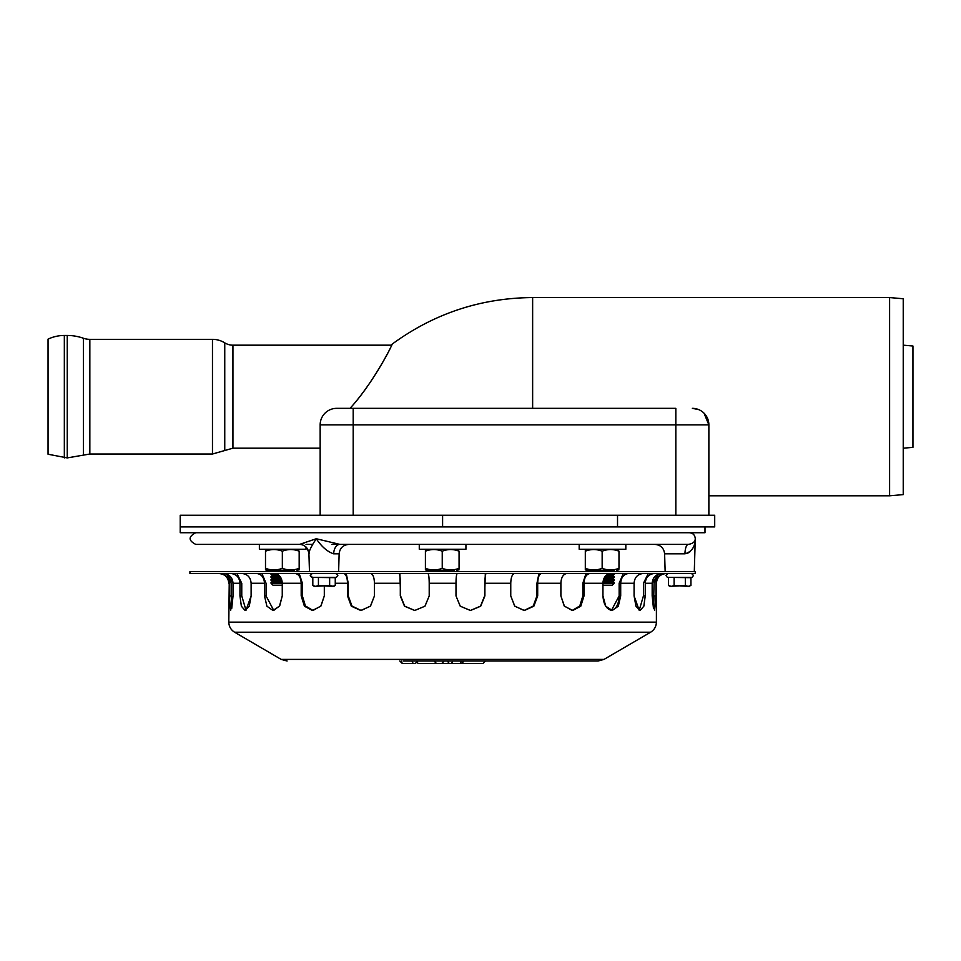 <?xml version="1.0" encoding="UTF-8"?>
<svg xmlns="http://www.w3.org/2000/svg" width="961" height="961" viewBox="0 0 961 961"><rect width="100%" height="100%" fill="white"/><g stroke="black" fill="none" stroke-linecap="round" stroke-linejoin="round"><path stroke-width="1.44" d="M335.257 577.681L311.676 577.369L336.398 577.369L335.257 577.681L335.257 585.513L333.755 586.378L329.647 585.513L314.319 586.378L312.818 585.513L315.628 586.378L318.427 585.513L332.458 586.378L335.257 585.513M311.676 577.369L310.247 575.495L312.181 573.549L310.247 575.495L312.818 577.681L312.818 585.513M318.427 577.681L318.427 585.513M329.647 577.681L329.647 585.513M690.935 577.681L667.354 577.369L692.076 577.369L690.935 577.681L690.935 585.513L688.136 586.378L689.433 586.378M690.935 585.513L688.136 586.378L685.325 585.513L669.997 586.378L668.496 585.513L671.307 586.378L674.105 585.513L688.136 586.378M668.496 577.681L668.496 585.513M674.105 577.681L674.105 585.513M685.325 577.681L685.325 585.513M311.412 526.904L180.212 526.904L180.212 532.73L704.99 532.73L704.99 526.904M430.936 571.603L430.936 570.63L430.936 571.603L430.936 570.63L454.265 570.63L454.265 571.603M64.339 457.904L64.339 335.461A37.899 37.899 0 0 0 48.05 339.137L48.05 454.229L67.246 457.904L83.367 455.13L83.367 338.236A48.591 48.591 0 0 0 67.246 335.461L67.246 457.904M83.367 338.236A19.436 19.436 0 0 0 89.841 339.341L89.841 454.024L83.367 455.13M224.754 342.849L224.754 450.517L232.934 448.186L232.934 345.179A15.544 15.544 0 0 1 224.754 342.849A23.328 23.328 0 0 0 212.465 339.341L212.465 454.024L89.841 454.024M912.95 346.02L912.95 447.345L903.364 448.186L903.364 345.179L912.95 346.02M430.936 570.63L454.265 570.63L430.936 570.63M617.527 526.904L714.708 526.904L714.708 515.24L617.527 515.24L617.527 526.904L180.212 526.904L180.212 515.24L617.527 515.24M282.258 585.213L272.972 585.213L282.258 585.213M272.972 585.213L271.038 583.267L282.258 583.267L282.258 595.904L279.459 606.211L272.984 610.475L266.906 606.211L264.503 595.904L264.503 583.267C264.107 577.597 261.656 574.366 257.176 573.561L256.779 573.549M271.038 583.267L271.038 582.294L282.21 582.294M271.038 582.294L272.972 581.321L282.102 581.321M272.972 581.321L271.038 580.348L281.897 580.348M271.038 580.348L271.038 579.375L281.609 579.375M271.038 579.375L272.972 578.414L281.213 578.414M272.972 578.414L271.038 577.393L280.684 577.393M271.038 577.393L271.038 576.468L280.047 576.468M271.038 576.468L272.972 575.495L279.158 575.495M272.972 575.495L271.038 574.522L277.897 574.522M271.038 571.603L271.038 570.63L294.354 570.63L294.354 571.603M612.217 585.213L602.943 585.213L612.217 585.213L602.943 585.213L612.217 585.213L614.163 583.267L602.943 583.267C603.34 577.597 605.79 574.366 610.283 573.561L610.283 573.561M602.991 582.294L614.163 582.294L614.163 583.267M603.1 581.321L612.217 581.321L614.163 582.294M603.304 580.348L614.163 580.348L612.217 581.321M603.592 579.375L614.163 579.375L614.163 580.348M603.976 578.414L612.217 578.414L614.163 579.375M604.517 577.393L614.163 577.393L612.217 578.414M605.154 576.468L614.163 576.468L614.163 577.393M606.043 575.495L612.217 575.495L614.163 576.468M607.304 574.522L614.163 574.522L612.217 575.495M614.163 573.549L614.163 574.522M590.847 571.603L590.847 570.63L614.163 570.63L614.163 571.603M378.274 544.394L688.34 544.394L625.827 544.394L625.827 549.26L579.183 549.26L579.183 544.394L465.929 544.394L465.929 549.26L419.272 549.26L419.272 544.394L339.882 544.394A9.718 6.21 -90 0 0 333.683 553.824L339.137 553.824C339.846 548.07 343.089 544.935 348.855 544.394L419.272 544.394M625.827 544.394L602.499 544.394M309.154 553.824C308.589 551.818 310.968 546.785 316.265 538.737L299.58 544.394L282.69 544.394M308.925 553.248L307.7 549.103L306.018 546.977L306.018 549.26L259.374 549.26L259.374 544.394L195.768 544.394L299.58 544.394C304.457 544.575 307.568 547.566 308.925 553.404L309.466 571.603M453.484 570.245L427.669 570.245A7.051 7.051 0 0 1 425.411 569.873L425.411 568.299C431.021 570.498 436.63 570.498 442.24 568.299C447.85 570.498 453.46 570.498 459.07 568.299C459.07 570.498 459.07 570.498 459.07 568.299L459.07 551.194C453.46 548.995 447.85 548.995 442.24 551.194C436.63 548.995 431.021 548.995 425.411 551.194L425.411 549.62A7.051 7.051 0 0 1 427.669 549.26A7.051 7.051 0 0 0 425.411 549.62M431.717 570.245L427.669 570.245A7.051 7.051 0 0 1 425.411 569.873M459.07 551.194C459.07 548.995 459.07 548.995 459.07 551.194M425.411 551.194L425.411 568.299M442.24 551.194L442.24 568.299M613.394 570.245L587.567 570.245A7.051 7.051 0 0 1 585.309 569.873L585.309 568.299C590.931 570.498 596.541 570.498 602.151 568.299C607.76 570.498 613.37 570.498 618.98 568.299C618.98 570.498 618.98 570.498 618.98 568.299L618.98 551.194C613.37 548.995 607.76 548.995 602.151 551.194C596.541 548.995 590.931 548.995 585.309 551.194L585.309 549.62A7.051 7.051 0 0 1 587.567 549.26M591.616 570.245L587.567 570.245A7.051 7.051 0 0 1 585.309 569.873M618.98 551.194C618.98 548.995 618.98 548.995 618.98 551.194M585.309 551.194L585.309 568.299M602.151 551.194L602.151 568.299M265.5 568.299C271.122 570.498 276.732 570.498 282.342 568.299C287.952 570.498 293.561 570.498 299.171 568.299L299.171 551.194C299.171 548.995 299.171 548.995 299.171 551.194C293.561 548.995 287.952 548.995 282.342 551.194C276.732 548.995 271.122 548.995 265.5 551.194L265.5 569.873A7.051 7.051 0 0 0 267.759 570.245L271.807 570.245M265.5 569.873A7.051 7.051 0 0 0 267.759 570.245L293.585 570.245M299.171 568.299C299.171 570.498 299.171 570.498 299.171 568.299M267.759 549.26A7.051 7.051 0 0 0 265.5 549.62L265.5 551.194M282.342 551.194L282.342 568.299M403.055 661.012L598.09 661.012L485.461 661.012L483.035 663.438L455.166 663.438M444.967 661.012L467.37 661.012M370.91 573.561C373.072 574.366 374.249 577.597 374.442 583.267C374.249 577.597 373.072 574.366 370.91 573.561L370.706 573.549M346.248 573.549L348.254 583.267L348.254 595.904L351.978 606.067L361.156 610.475L370.538 606.067L374.442 595.904L370.405 606.211L360.783 610.475L351.354 606.211L347.51 595.904L347.51 583.267C347.317 577.597 346.14 574.366 343.966 573.561L343.786 573.549M457.196 573.561C456.451 574.366 456.055 577.597 455.995 583.267C456.055 577.597 456.451 574.366 457.196 573.561L457.196 573.561M486.158 573.549L486.098 573.561C485.365 574.366 484.957 577.597 484.897 583.267L484.897 595.904L480.488 606.163L470.373 610.475L480.488 606.163L484.644 595.904L485.317 573.549M484.897 595.904L480.692 606.211L470.506 610.475L460.259 606.211L455.995 595.904L460.211 606.163L470.373 610.475M566.51 573.561C563.062 574.366 561.188 577.597 560.888 583.267C561.188 577.597 563.062 574.366 566.51 573.561L566.51 573.561M589.934 573.549L589.634 573.561C586.198 574.366 584.324 577.597 584.012 583.267L584.012 595.904L582.822 595.904L579.795 605.947L572.155 610.463L579.795 605.947L582.822 595.904L582.822 583.267L586.006 573.549M584.012 595.904L580.78 606.211L572.756 610.475L564.419 606.211L560.888 595.904L564.203 605.947L572.155 610.463M642.621 573.561C637.395 574.366 634.548 577.597 634.08 583.267C634.548 577.597 637.395 574.366 642.621 573.561L643.089 573.549M654.237 573.549L653.78 573.561C648.555 574.366 645.708 577.597 645.239 583.267L645.239 595.904L643.438 595.904L639.209 610.283L643.438 595.904L643.438 583.267L648.267 573.549M645.239 595.904L643.834 606.211L640.122 610.475L635.942 606.211L634.08 595.904L639.209 610.283M665.637 573.549L665.144 573.561C659.534 574.366 656.471 577.597 655.979 583.267L655.979 595.904L654.561 610.475L652.171 595.904L652.171 583.267C652.663 577.597 655.726 574.366 661.336 573.561L661.829 573.549M654.561 610.475L655.979 595.904L654.045 595.904L653.48 608.469L654.045 583.267L658.333 574.21L652.171 583.267L645.239 583.267M628.422 573.549L628.026 573.561C623.533 574.366 621.094 577.597 620.698 583.267L620.698 595.904L618.295 606.211L612.217 610.475L605.742 606.211L602.943 595.904L602.943 583.267L584.012 583.267M611.436 610.427L619.148 595.904L619.148 583.267L623.293 573.549M541.415 573.549L541.235 573.561C539.061 574.366 537.884 577.597 537.692 583.267L537.692 595.904L533.848 606.211L524.418 610.475L514.796 606.211L510.759 595.904L510.759 583.267C510.952 577.597 512.129 574.366 514.291 573.561L514.291 573.561C512.129 574.366 510.952 577.597 510.759 583.267L484.897 583.267M537.692 595.904L536.947 595.904L533.223 606.067L524.045 610.475L533.223 606.067L536.947 595.904L536.947 583.267L538.953 573.549M455.995 595.904L455.995 583.267L429.207 583.267C429.147 577.597 428.738 574.366 428.005 573.561L428.005 573.561C428.738 574.366 429.147 577.597 429.207 583.267L429.207 595.904L424.942 606.211L414.696 610.475L404.509 606.211L400.305 595.904L400.305 583.267C400.244 577.597 399.836 574.366 399.103 573.561L399.043 573.549M399.884 573.549L400.557 595.904L404.713 606.163L414.816 610.475L424.99 606.163L429.207 595.904M324.313 586.378L324.313 595.904L320.782 606.211L312.445 610.475L304.421 606.211L301.189 595.904L301.189 583.267C300.877 577.597 299.003 574.366 295.556 573.561L295.267 573.549M299.195 573.549L302.379 583.267L302.379 595.904L305.406 605.947L313.046 610.463L320.986 605.947L324.313 595.904M264.503 583.267L251.121 583.267C250.653 577.597 247.806 574.366 242.58 573.561L242.58 573.561C247.806 574.366 250.653 577.597 251.121 583.267L251.121 595.904L249.247 606.211L245.079 610.475L241.367 606.211L239.962 595.904L239.962 583.267C239.493 577.597 236.646 574.366 231.421 573.561L230.964 573.549M236.935 573.549L241.764 583.267L241.764 595.904L245.992 610.283L251.121 595.904M223.372 573.549L223.865 573.561C229.475 574.366 232.526 577.597 233.03 583.267L226.856 574.21L231.157 583.267L231.157 595.904L229.223 595.904L230.628 610.475L229.223 595.904L229.223 583.267C228.73 577.597 225.667 574.366 220.057 573.561M231.157 595.904L231.721 608.469L233.03 595.904L230.628 610.475M301.189 583.267L282.258 583.267C281.849 577.597 279.411 574.366 274.918 573.561L274.522 573.549M261.909 573.549L266.053 583.267L266.053 595.904L273.753 610.427L279.735 605.754L282.258 595.904M239.962 583.267L233.03 583.267L233.03 595.904M400.305 583.267L374.442 583.267L374.442 595.904M560.888 595.904L560.888 583.267L537.692 583.267M634.08 595.904L634.08 583.267L620.698 583.267M652.171 595.904L653.48 608.469M620.698 595.904L619.148 595.904C618.752 604.757 615.929 609.61 610.667 610.475M602.943 595.904C603.604 604.757 606.691 609.61 612.217 610.475M510.759 595.904L514.664 606.067L524.045 610.475M189.93 573.549L695.271 573.549L695.271 571.603L189.93 571.603L189.93 573.549M419.44 663.438L441.784 663.438L444.222 661.012M403.692 663.438L415.2 663.438M454.829 663.438L460.679 663.438M445.868 663.438L460.283 663.438M436.582 663.438L461.676 663.438L464.103 661.012M353.192 515.24L353.192 424.87L675.835 424.87L675.835 408.341L353.192 408.341L353.192 424.87L320.157 424.87L320.157 515.24M355.594 408.341L336.674 408.341A16.517 16.517 0 0 0 320.157 424.87A16.517 16.517 0 0 1 336.674 408.341M708.87 515.24L708.87 424.87L708.87 495.804L889.61 495.804L889.61 297.562L532.634 297.562L532.634 408.341L353.192 408.341M698.659 409.59L692.352 408.341A16.517 16.517 0 0 1 708.87 424.87L708.858 424.281M350.032 408.341C374.213 382.178 394.19 341.191 391.98 344.35C391.583 347.077 372.267 384.052 350.032 408.341M708.353 420.774L703.993 413.146L708.87 424.87A16.517 16.517 0 0 0 692.352 408.341M889.61 495.804L903.232 494.615L903.232 298.751L889.61 297.562M331.809 544.394L339.882 544.394L316.265 538.737C321.695 546.785 327.497 551.818 333.683 553.824M316.265 538.749L312.661 544.394L306.018 544.394M465.929 544.394L571.254 544.394M300.841 544.142L301.79 543.854M302.703 543.542L304.241 543.001M308.913 541.307L309.862 540.971M665.144 571.603L664.616 553.824L684.965 553.824C691.704 551.818 695.139 546.785 695.259 538.737C695.199 541.752 692.893 543.638 688.34 544.394L689.205 544.346M684.965 553.824A9.718 3.376 90 0 1 688.34 544.394M690.094 551.638L687.487 553.32M442.601 515.24L442.601 526.904M302.379 595.904L301.189 595.904M241.764 595.904L239.962 595.904M266.053 595.904L264.503 595.904M348.254 595.904L347.51 595.904M655.979 583.267L656.399 583.267C656.976 577.369 660.207 574.125 666.117 573.549M335.257 583.267L347.51 583.267M228.802 622.139C228.946 626.524 230.88 629.875 234.592 632.218L650.609 632.218C654.321 629.875 656.255 626.524 656.399 622.139L228.802 622.139L229.223 583.267M401.314 661.012A2.427 1.922 90 0 0 403.248 663.438M412.113 661.012A2.427 1.922 90 0 0 414.035 663.438M459.586 663.438A2.427 1.478 -90 0 0 461.064 661.012M450.913 663.438A2.427 1.478 -90 0 0 452.391 661.012M449.892 663.438A2.427 1.922 -90 0 1 447.958 661.012M234.592 632.218L281.189 659.402L604.013 659.402L650.609 632.218M675.835 515.24L675.835 424.87L708.87 424.87M335.894 573.549L337.84 575.495L336.398 577.369M691.572 573.549L693.518 575.495L692.076 577.369M667.859 573.549L665.925 575.495L667.354 577.369M64.339 335.461L67.246 335.461M89.841 339.341L212.465 339.341M224.754 450.517L212.465 454.024M232.934 448.186L320.157 448.186M232.934 345.179L391.607 345.179M271.038 574.522L271.038 573.549M459.07 569.873L456.823 570.245M459.07 549.62L456.823 549.26M618.98 569.873L616.722 570.245M618.98 549.62L616.722 549.26M296.913 570.245L299.171 569.873M299.171 549.62L296.913 549.26M228.802 583.267C228.225 577.369 224.994 574.125 219.084 573.549M416.533 662.489L418.467 663.438M399.812 661.012L402.239 663.438M417.771 661.012L415.344 663.438M434 661.012L436.426 663.438M281.189 659.402L287.111 661.012M604.013 659.402L598.09 661.012M656.399 622.139L656.399 583.267M392.052 344.206C433.891 313.538 480.752 297.982 532.634 297.562M694.298 571.603L695.259 538.749C694.995 535.109 693.061 533.103 689.433 532.73M195.768 532.73C188.236 536.622 188.236 540.514 195.768 544.394M664.616 553.824C663.907 548.07 660.675 544.935 654.909 544.394M338.62 571.603L339.137 553.824"/></g></svg>
